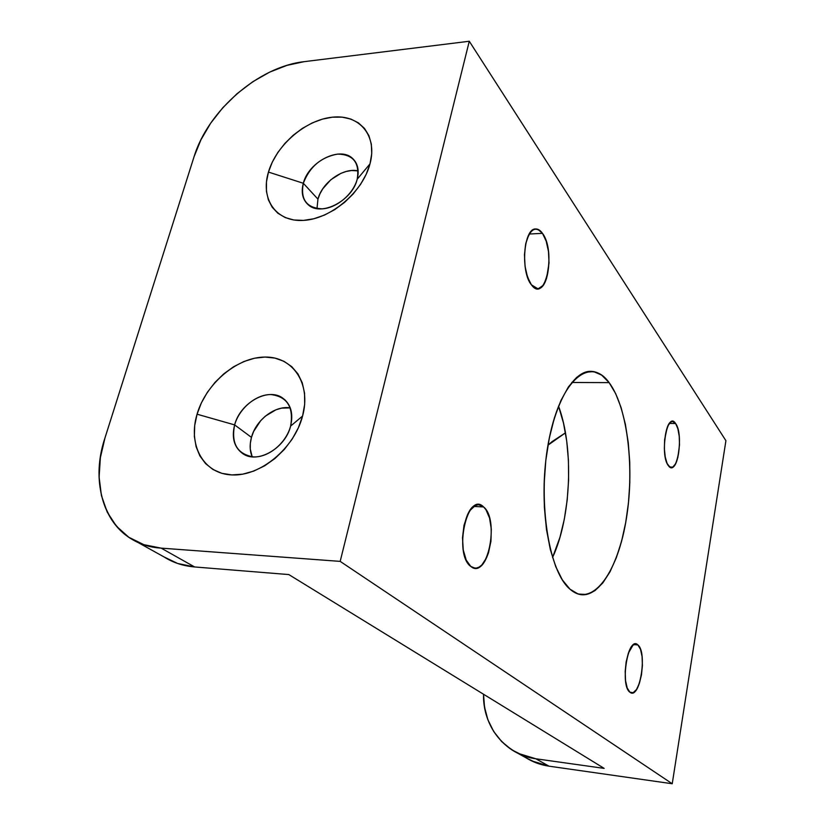<?xml version="1.0" encoding="UTF-8"?>
<svg xmlns="http://www.w3.org/2000/svg" width="825" height="825" viewBox="0 0 825 825"><rect width="100%" height="100%" fill="white"/><g stroke="black" fill="none" stroke-linecap="round" stroke-linejoin="round"><path stroke-width="1.24" d="M581.708 594.743L581.914 594.763C577.83 594.433 573.86 592.577 570.003 589.194L578.17 594.031L586.575 594.474L594.877 590.69L602.776 582.997L610.005 571.818L616.357 557.638L621.637 541.035L625.701 522.576L628.454 502.889L629.815 482.584L629.753 462.289L628.258 442.633L625.371 424.236L621.143 407.715L615.677 393.659L609.128 382.625L571.715 382.491L609.128 382.625L601.693 375.127L593.598 371.58L585.131 372.281L576.623 377.396L568.425 386.894L560.907 400.527L554.421 417.832L549.295 438.106L545.81 460.474L544.139 483.893L544.366 507.282L546.47 529.516L550.337 549.594L555.741 566.641L562.403 579.996L570.003 589.194C551.564 573.561 539.952 518.451 545.397 464.413C550.677 410.293 571.333 370.724 590.741 371.332C597.424 371.456 603.549 375.22 609.128 382.625L571.715 382.491M357.204 179.211C359.865 162.752 353.296 154.378 337.507 154.11C320.966 157.173 309.581 166.898 303.322 183.274C300.279 199.537 306.622 208.065 322.338 208.838C336.796 208.034 353.337 194.019 357.204 179.211C359.865 162.752 353.296 154.378 337.507 154.11C320.966 157.173 309.581 166.898 303.322 183.274L317.945 199.145L303.322 183.274C308.571 161.69 340.044 145.716 352.718 158.586C357.854 163.577 359.349 170.455 357.204 179.211L370.002 163.855C362.732 192.081 330.846 219.058 303.476 220.399C275.983 222.162 260.226 199.083 268.445 172.074L303.322 183.274C300.929 192.452 302.558 199.619 308.21 204.755C320.915 216.934 352.275 200.815 357.204 179.211L370.002 163.855C377.685 135.589 359.452 114.17 332.527 117.171C305.693 119.759 276.282 145.076 268.445 172.074L266.465 181.902L266.434 191.287L268.373 199.846L272.24 207.281L277.901 213.263L285.182 217.563L293.813 219.986L303.476 220.399L313.789 218.769L324.349 215.139L334.713 209.632L344.468 202.465L353.203 193.937L360.566 184.388L366.238 174.219L370.002 163.855L371.724 153.708L371.353 144.189L368.919 135.682L364.557 128.494L358.452 122.894L350.862 119.068L342.107 117.15L332.527 117.171L322.472 119.109L312.324 122.884L302.445 128.329L293.195 135.259L284.893 143.395L277.839 152.46L272.291 162.133L268.445 172.074L303.322 183.274C300.279 199.537 306.622 208.065 322.338 208.838C336.796 208.034 353.337 194.019 357.204 179.211L370.002 163.855C362.732 192.081 330.846 219.058 303.476 220.399C275.983 222.162 260.226 199.083 268.445 172.074L303.322 183.274L317.945 199.145L316.996 208.612L317.945 199.145L319.894 193.896L322.771 188.791L330.825 179.747L340.921 173.343L346.273 171.445L351.574 170.528L358.163 170.888C343.303 167.382 322.173 182.315 317.945 199.145C322.173 182.315 343.303 167.382 358.163 170.888M290.617 426.092C293.824 407.107 287.244 396.598 270.878 394.556C256.008 394.34 239.219 408.427 234.63 424.896C231 443.582 237.322 454.255 253.595 456.916C268.62 457.597 286.192 443.004 290.617 426.092C293.824 407.107 287.244 396.598 270.878 394.556C256.008 394.34 239.219 408.427 234.63 424.896L251.46 437.374L234.63 424.896C240.157 402.971 267.692 387.265 282.49 397.918C290.823 404.002 293.535 413.397 290.617 426.092L302.589 416.027C294.247 448.377 260.288 476.489 231.856 474.922C203.28 473.839 187.718 444.923 197.062 414.202L234.63 424.896C231.371 438.137 234.3 447.862 243.406 454.07C258.215 463.877 285.45 447.903 290.617 426.092L302.589 416.027C311.365 383.677 293.009 356.534 265.021 357.06C237.146 357.122 205.992 383.45 197.062 414.202L194.7 425.504L194.38 436.497L196.123 446.768L199.887 455.926L205.569 463.609L212.984 469.497L221.853 473.333L231.856 474.922L242.602 474.189L253.667 471.127L264.598 465.836L274.952 458.525L284.274 449.491L292.194 439.096L298.382 427.783L302.589 416.027L304.673 404.291L304.549 393.082L302.259 382.81L297.928 373.89L291.741 366.651L283.986 361.329L274.962 358.102L265.021 357.06L254.554 358.215L243.932 361.505L233.547 366.785L223.771 373.859L214.933 382.46L207.374 392.287L201.331 402.992L197.062 414.202L234.63 424.896C231 443.582 237.322 454.255 253.595 456.916C268.62 457.597 286.192 443.004 290.617 426.092L302.589 416.027C294.247 448.377 260.288 476.489 231.856 474.922C203.28 473.839 187.718 444.923 197.062 414.202L234.63 424.896L251.46 437.374C249.532 444.531 249.769 451.017 252.182 456.833L250.274 449.089L250.326 443.324L251.46 437.374L253.626 431.475L260.7 420.668L265.341 416.161L275.973 409.778L281.583 408.138L290.276 407.89C275.148 405.23 255.977 419.853 251.46 437.374C249.532 444.531 249.769 451.017 252.182 456.833M675.613 423.524C684.183 434.486 676.933 477.923 668.425 465.723C659.412 455.049 667.229 409.994 675.613 423.524C682.708 432.424 679.15 468.806 671.241 467.528L668.425 465.723C661.114 457.473 664.672 420.018 672.571 421.472L675.613 423.524L669.426 423.421L675.613 423.524L672.788 421.482L671.292 421.771L668.425 424.957L667.167 427.742L664.651 439.508L664.352 448.625L665.239 457.091L667.167 463.557L669.817 467.063L672.777 467.105L675.592 463.733L677.851 457.504L679.501 444.953L679.222 436.229L677.861 428.711L675.613 423.524L669.426 423.421M637.921 644.964C647.687 652.369 639.602 700.837 629.887 692.175C619.585 685.297 628.351 634.765 637.921 644.964C646.738 651.492 641.107 695.062 631.61 692.928L629.887 692.175C620.761 686.431 626.474 641.602 635.92 644.016L637.921 644.964L633.796 644.572L637.921 644.964L636.364 644.088L633.012 645.14L628.33 653.266L626.154 661.887L625.175 671.55L625.556 680.738L627.217 687.988L629.887 692.175L633.146 692.701L636.488 689.545L639.406 683.255L641.479 674.788L642.407 665.404L642.067 656.473L640.499 649.306L637.921 644.964L633.796 644.572M542.489 233.351C556.432 251.635 545.397 304.415 531.413 284.821C524.968 274.137 523.091 260.37 525.783 243.509C529.99 228.896 535.559 225.503 542.489 233.351C553.255 247.294 549.656 289.503 537.704 288.668L531.413 284.821C520.286 271.848 523.689 227.989 535.693 228.979C538.096 228.896 540.365 230.361 542.489 233.351L529.238 234.022L542.489 233.351L537.9 229.34L535.477 228.989L533.094 229.793L530.846 231.743L528.825 234.754L525.783 243.509L524.463 254.698L525.082 266.547L527.536 277.138L531.413 284.821L533.692 287.183L536.085 288.451L538.488 288.575L542.994 285.481L546.542 278.438L549.038 262.958L548.481 251.532L546.191 241.158L542.489 233.351L529.238 234.022M483.594 506.932C500.002 519.874 487.297 580.614 470.786 566.414C453.214 554.163 467.383 490.163 483.594 506.932C497.784 517.925 490.514 570.58 474.932 568.136L470.786 566.414C456.019 556.689 463.268 502.043 478.799 504.776L483.594 506.932L473.787 506.437L483.594 506.932L480.975 505.261L478.191 504.776L475.344 505.508L469.92 510.531L467.558 514.645L464.011 525.308L462.495 537.756L463.268 550.007L466.197 560.072L470.786 566.414L473.478 567.858L476.293 568.095L479.119 567.105L481.852 564.97L486.637 557.607L488.524 552.688L490.937 541.272L491.298 529.155L489.565 518.1L485.956 509.706L483.594 506.932L473.787 506.437M517.925 753.318L531.341 760.763L548.996 766.167C540.684 764.95 533.033 762.176 526.061 757.835L536.528 762.991L548.996 766.167L535.848 758.783L604.158 768.384L288.812 574.571L194.648 566.961L161.153 548.13C111.179 545.232 86.893 491.287 105.002 437.827L194.04 156.791L200.949 139.776L210.664 123.214L222.843 107.673L237.064 93.668L252.852 81.675L269.682 72.126L286.976 65.361L304.147 61.669L469.281 41.25L340.178 561.382L161.153 548.13L143.88 544.686L128.793 537.25L116.449 526.226L107.229 512.108L101.413 495.536L99.124 477.17L100.361 457.7L105.002 437.827L194.04 156.791C207.983 110.674 258.483 66.691 304.147 61.669L469.281 41.25L340.178 561.382L672.231 783.75L725.917 440.694L469.281 41.25L340.178 561.382L161.153 548.13C152.367 547.449 144.282 545.366 136.898 541.87C102.929 526.206 90.709 481.357 105.002 437.827L194.04 156.791C207.983 110.674 258.483 66.691 304.147 61.669L469.281 41.25L725.917 440.694L469.281 41.25M548.996 766.167L672.231 783.75L725.917 440.694L672.231 783.75L548.996 766.167L535.848 758.783L604.158 768.384L288.812 574.571L194.648 566.961L161.153 548.13L340.178 561.382L672.231 783.75L548.996 766.167L535.848 758.783L523.184 755.576L511.655 749.76L501.713 741.613L493.701 731.497L487.905 719.802L484.492 707.015L483.543 694.258C483.955 721.246 495.412 740.933 517.914 753.308L535.848 758.783L604.158 768.384L288.812 574.571L194.648 566.961L161.153 548.13M552.544 557.545L559.938 537.364L564.29 519.327L567.188 500.074L568.59 480.212L568.435 460.35L566.723 441.117L563.496 423.112L558.535 406.117C574.045 447.655 571.292 517.347 552.544 557.545C571.292 517.347 574.045 447.655 558.535 406.117M547.975 445.18L552.038 441.643L565.455 432.836L547.975 445.18L565.455 432.836M194.648 566.961C183.16 565.971 172.93 562.619 163.969 556.896L177.695 563.485L194.648 566.961C186.048 566.239 178.097 564.156 170.827 560.701L136.919 541.881M581.914 594.763C602.683 596.135 621.937 557.061 627.825 508.427C633.827 459.803 626.361 405.797 609.128 382.625C590.339 356.287 561.258 378.799 549.295 438.106C537.034 497.166 548.048 571.199 570.003 589.194C591.762 608.159 616.698 574.386 625.701 522.576C634.972 470.941 628.155 408.158 609.128 382.625M302.589 416.027C311.365 383.677 293.009 356.534 265.021 357.06C237.146 357.122 205.992 383.45 197.062 414.202M370.002 163.855C377.685 135.589 359.452 114.17 332.527 117.171C305.693 119.759 276.282 145.076 268.445 172.074M340.178 561.382L672.231 783.75M535.848 758.783C504.972 754.834 482.604 725.969 483.543 694.258M251.46 437.374C255.977 419.853 275.148 405.23 290.276 407.89M285.522 400.383L282.49 397.918M355.348 161.71L352.718 158.586"/></g></svg>
